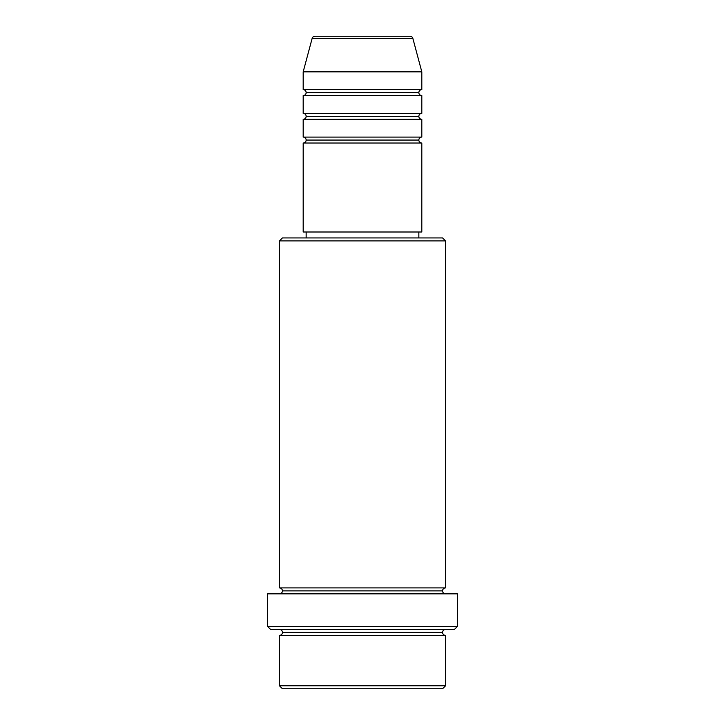 <?xml version="1.0" encoding="UTF-8"?>
<svg xmlns="http://www.w3.org/2000/svg" width="725" height="725" viewBox="0 0 725 725"><rect width="100%" height="100%" fill="white"/><g stroke="black" fill="none" stroke-linecap="round" stroke-linejoin="round"><path stroke-width="1.09" d="M410.006 36.25L314.994 36.25A2.963 2.963 0 0 0 312.131 38.452L412.869 38.452A2.963 2.963 0 0 0 410.006 36.25L314.994 36.25A2.963 2.963 0 0 0 312.131 38.452L303.186 71.838L421.814 71.838L412.869 38.452L312.131 38.452L303.186 71.838L303.186 89.637A2.963 2.963 0 0 1 306.149 92.601A2.963 2.963 0 0 1 303.186 95.564L303.186 113.363A2.963 2.963 0 0 1 306.149 116.326A2.963 2.963 0 0 1 303.195 119.299L303.186 137.088A2.963 2.963 0 0 1 306.149 140.061A2.963 2.963 0 0 1 303.195 143.024L303.186 232L421.814 232L421.814 143.024A2.963 2.963 0 0 1 418.851 140.061A2.963 2.963 0 0 1 421.814 137.088L421.814 119.299A2.963 2.963 0 0 1 418.851 116.326A2.963 2.963 0 0 1 421.814 113.363L421.814 95.564A2.963 2.963 0 0 1 418.851 92.601A2.963 2.963 0 0 1 421.805 89.637L421.814 71.838L303.186 71.838L303.186 89.637L421.814 89.637A2.963 2.963 0 0 0 418.851 92.601L306.149 92.601A2.963 2.963 0 0 0 303.186 89.637L421.814 89.637L421.814 71.838L412.869 38.452A2.963 2.963 0 0 0 410.006 36.25M279.451 685.787L282.424 688.75L442.576 688.75L445.549 685.787L279.451 685.787L445.549 685.787L445.549 635.363A2.963 2.963 0 0 1 442.576 632.399A2.963 2.963 0 0 1 445.549 629.436A2.963 2.963 0 0 0 442.576 632.399L282.424 632.399A2.963 2.963 0 0 1 279.451 635.363L279.451 685.787L279.451 635.363A2.963 2.963 0 0 0 282.424 632.399A2.963 2.963 0 0 0 279.451 629.436A2.963 2.963 0 0 1 282.424 632.399L442.576 632.399A2.963 2.963 0 0 0 445.549 635.363L279.451 635.363L445.549 635.363L445.549 685.787L442.576 688.75L282.424 688.75L279.451 685.787M445.549 240.899L442.576 237.936L282.424 237.936L279.451 240.899L445.549 240.899L279.451 240.899L279.451 587.912A2.963 2.963 0 0 1 282.424 590.875A2.963 2.963 0 0 1 279.451 593.838A2.963 2.963 0 0 0 282.424 590.875L442.576 590.875A2.963 2.963 0 0 1 445.549 587.912L445.549 240.899L445.549 587.912A2.963 2.963 0 0 0 442.576 590.875A2.963 2.963 0 0 0 445.549 593.838A2.963 2.963 0 0 1 442.576 590.875L282.424 590.875A2.963 2.963 0 0 0 279.451 587.912L445.549 587.912L279.451 587.912L279.451 240.899L282.424 237.936L442.576 237.936L445.549 240.899M267.588 626.463L270.561 629.436L454.439 629.436L457.412 626.463L267.588 626.463L457.412 626.463L457.412 593.838L267.588 593.838L267.588 626.463L267.588 593.838L457.412 593.838L457.412 626.463L454.439 629.436L270.561 629.436L267.588 626.463M303.186 137.088L421.814 137.088A2.963 2.963 0 0 0 418.851 140.061L306.149 140.061A2.963 2.963 0 0 0 303.186 137.088L303.186 119.299A2.963 2.963 0 0 0 306.149 116.326A2.963 2.963 0 0 0 303.186 113.363L421.814 113.363A2.963 2.963 0 0 0 418.851 116.326L306.149 116.326L418.851 116.326A2.963 2.963 0 0 0 421.805 119.299L303.186 119.299L421.814 119.299L421.814 137.088L303.186 137.088M421.814 143.024L303.186 143.024A2.963 2.963 0 0 0 306.149 140.061L418.851 140.061A2.963 2.963 0 0 0 421.805 143.024L421.814 232L303.186 232L303.186 143.024L421.814 143.024M418.851 237.936L418.851 232L418.851 237.936M306.149 232L306.149 237.936L306.149 232M421.814 95.564L303.186 95.564A2.963 2.963 0 0 0 306.149 92.601L418.851 92.601A2.963 2.963 0 0 0 421.814 95.564L421.814 113.363L303.186 113.363L303.186 95.564L421.814 95.564"/></g></svg>
